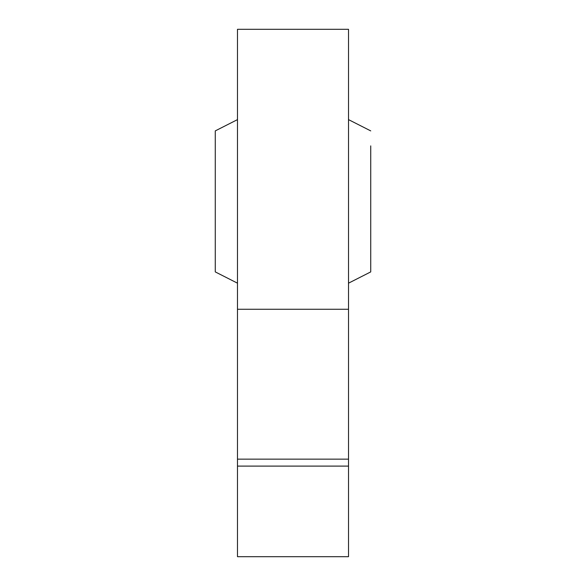 <?xml version="1.0" encoding="UTF-8"?>
<svg xmlns="http://www.w3.org/2000/svg" width="586" height="586" viewBox="0 0 586 586"><rect width="100%" height="100%" fill="white"/><g stroke="black" fill="none" stroke-linecap="round" stroke-linejoin="round"><path stroke-width="0.88" d="M348.516 459.146L348.516 29.3L237.484 29.3L237.484 556.7L348.516 556.7L348.516 459.146L237.484 459.146M237.484 119.617L215.274 130.89L215.274 271.904L237.484 283.177M370.726 145.885L370.726 271.904L370.726 145.885M348.516 309.262L237.484 309.262M348.516 466.104L237.484 466.104M348.516 119.617L370.726 130.89M348.516 283.177L370.726 271.904"/></g></svg>
